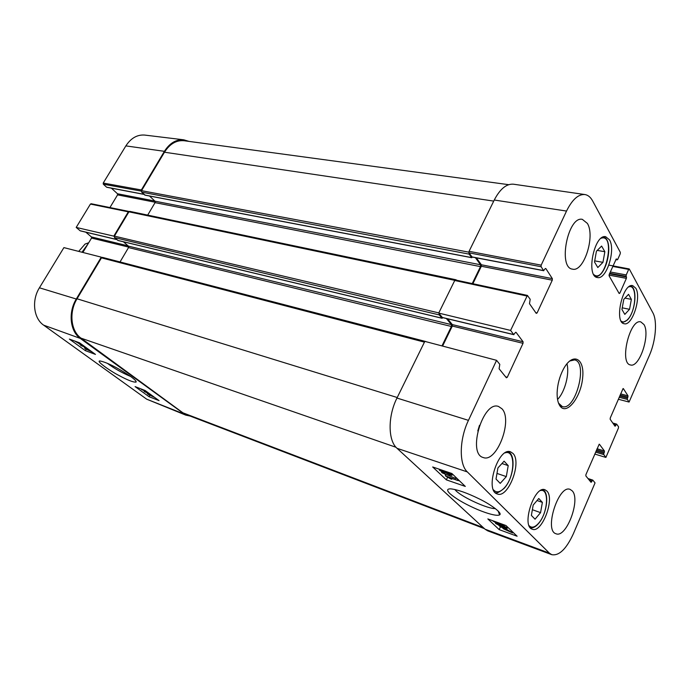 <?xml version="1.0" encoding="UTF-8"?>
<svg xmlns="http://www.w3.org/2000/svg" width="690" height="690" viewBox="0 0 690 690"><rect width="100%" height="100%" fill="white"/><g stroke="black" fill="none" stroke-linecap="round" stroke-linejoin="round"><path stroke-width="1.03" d="M628.556 294.328L631.367 299.374L629.53 309.318L624.812 314.39L621.94 309.43L623.795 299.365L628.556 294.328M604.863 251.712L602.948 262.347L597.807 267.539L594.504 261.984L596.436 251.203L601.62 246.063L604.863 251.712L597.238 250.41M609.537 239.896C615.92 250.203 606.303 280.131 597.393 277.527C585.663 276.526 594.297 233.755 605.691 236.705L609.537 239.896M602.948 262.347L594.702 260.88M542.383 502.389L540.563 512.636L535.052 519.199L531.369 515.413L533.198 505.037L538.769 498.508L542.383 502.389L537.044 500.526M540.563 512.636L532.378 509.712M631.367 299.374L624.985 298.106M629.53 309.318L622.242 307.818M508.211 465.612L506.313 476.6L500.216 483.38L496.015 479.058L497.921 467.923L504.097 461.179L508.211 465.612L501.941 463.533M506.313 476.6L496.981 473.426M485.036 529.195L487.666 530.826L551.802 554.691L549.387 553.13L467.328 471.917C458.902 464.301 459.29 439.288 468.45 420.357L496.576 360.327L424.816 341.378L396.966 398.052C387.728 416.243 387.918 440.625 397.043 448.319L485.036 529.195L549.387 553.13M442.592 346.07L452.304 326.06L523.02 343.318L523.08 341.766L452.33 324.585L452.304 326.06M452.33 324.585L447.56 318.806M442.35 317.478L438.711 313.096L510.591 330.415L513.705 334.555L442.799 317.581M455.633 280.123L454.727 280.502L438.711 313.096M472.874 283.719L481.344 266.262L552.276 280.183L552.345 278.631L481.387 264.779L481.344 266.262M481.387 264.779L476.367 257.853M472.012 256.904L469.036 252.833L541.107 266.737L543.599 270.575L472.521 257.008M541.107 266.737L541.176 265.15L566.525 211.062C572.26 199.505 578.41 194.002 584.956 194.554L513.567 184.213C506.538 183.583 500.103 188.853 494.264 200.022L469.071 251.307L469.036 252.833M503.381 526.634L504.839 528.031L498.301 524.78L503.381 526.634M504.657 527.1L506.676 529.032L505.399 528.566L495.524 523.425L503.45 525.944L506.796 527.539L504.657 527.1M507.124 528.005L506.676 529.032M495.86 522.666L495.524 523.425M503.648 525.495L503.45 525.944M504.726 525.073L504.08 526.548M507.176 526.668L506.796 527.539M507.745 527.22L507.366 528.091M504.839 528.859L510.574 531.68L504.839 528.859M504.502 528.833L510.1 531.774L504.502 528.833M502.337 527.703L506.046 528.963L512.584 532.922L503.734 528.945L502.337 527.703L502.579 527.16M504.071 527.902L503.873 528.359M507.668 527.393L508.125 527.583M512.903 532.188L512.584 532.922M443.429 472.167L440.599 470.218L444.412 471.934L444.533 472.391L443.429 472.167L443.765 471.443M449.173 474.272L445.516 471.796L450.475 474.004L450.596 474.565L449.173 474.272L449.595 473.34M448.517 472.365L451.691 474.418L451.933 475.367L449.88 474.953L445.766 472.883L444.205 472.874L439.513 470.27L439.271 469.416L440.108 469.502M441.833 470.088L444.179 471.365L444.489 470.994M442.118 472.823L456.047 478.601L442.118 472.823M441.773 471.805L441.548 472.296M455.831 477.316L455.495 478.067M452.399 474.358L453.037 474.625M456.392 477.851L456.047 478.601M457.962 480.559L448.664 477.359L451.777 479.265L450.372 478.782L445.361 475.807L457.962 480.559L458.341 479.723M452.105 478.55L451.777 479.265M445.99 474.435L445.361 475.807M457.66 479.067L457.28 479.904M502.932 524.426L499.388 523.762L493.73 521.071M504.097 524.849L504.131 525.573L499.983 524.331C496.153 522.934 493.721 521.752 492.695 520.769L492.574 520.648M458.039 480.395L459.592 480.93M444.567 473.84L445.749 474.962M498.689 525.219L500.405 526.85L502.398 527.574M446.361 479.852L432.69 466.975L451.872 473.504L465.302 486.416L446.361 479.852L447.603 477.135M499.189 529.627L487.839 518.932L505.986 525.539L517.112 536.225L499.189 529.627L500.405 526.85M495.342 508.556C488.442 509.186 462.869 497.619 456.09 490.892L454.796 489.477M450.061 493.755C455.573 498.456 463.464 503.148 473.737 507.84C483.224 512.291 496.636 516.681 499.603 514.878C503.062 513.179 489.322 503.631 478.964 498.767C467.139 492.979 457.746 489.676 450.777 488.848C446.853 488.779 446.611 490.418 450.061 493.755M477.799 430.94L479.481 425.333M572.226 490.866C580.963 499.517 566.274 538.588 555.976 533.741C543.789 530.593 558.684 484.147 570.13 489.4L572.226 490.866M643.994 324.576C650.541 334.693 639.414 368.106 630.479 364.95C619.042 363.483 629.866 318.34 640.82 321.902L643.994 324.576M587.371 223.405C595.479 236.187 583.818 272.343 572.536 269.152C557.71 267.927 567.879 215.763 582.334 219.351L587.371 223.405M501.949 408.773C513.119 420.072 496.705 463.18 483.216 457.513C467.052 453.709 483.121 400.329 498.516 406.462L501.949 408.773M546.911 491.064C555.122 498.784 541.788 533.698 532.249 529.187C521.002 526.194 534.448 484.932 545.031 489.779L546.911 491.064M635.826 288.265C641.605 297.494 632.178 326.344 624.183 323.731C613.807 322.618 622.734 282.676 632.73 285.634L635.826 288.265M512.972 453.434C522.209 462.214 508.116 498.827 497.257 493.954C484.389 490.65 498.404 446.585 510.6 451.846L512.972 453.434M569.578 361.043L574.623 359.904C588.398 362.31 575.503 411.274 562.333 406.582L558.503 403.107M560.159 406.229C566.939 415.518 581.178 396.888 582.679 377.464C584.723 357.705 572.389 351.874 563.238 369.452C559.512 376.749 557.477 384.485 557.123 392.67C557.011 398.786 558.02 403.305 560.159 406.229M595.599 452.105L603.776 454.589L603.862 453.33L596.082 450.967M603.776 454.589L605.906 457.427L594.754 454.055M613.393 423.902L616.11 424.669L616.653 424.126L618.533 426.765L618.447 428.024L605.906 457.427M616.11 424.669L615.653 425.747L614.445 425.402M623.07 388.548L610.253 417.993L610.167 419.279L615.006 426.204L615.653 425.747M623.346 388.617L627.995 395.819L620.612 393.895M620.12 395.051L627.9 397.086L627.995 395.819M627.9 397.086L627.443 398.147L619.663 396.103M619.172 397.259L627.357 399.415L627.443 398.147M627.357 399.415L629.073 402.054L618.318 399.243M612.806 266.426L628.668 269.411L629.332 269.074L652.869 312.777C657.449 320.85 655.819 340.713 649.532 355.1L629.073 402.054M628.668 269.411L626.227 274.922L610.314 271.998M609.736 273.283L626.123 276.311L626.227 274.922M626.123 276.311L626.486 276.966L609.494 273.827M609.037 275.129L626.391 278.355L626.486 276.966M626.391 278.355L619.844 293.138L618.852 292.948M616.248 258.966L609.218 274.439L609.123 275.871L619.163 293.5L619.844 293.138M616.662 259.035L617.041 259.716L615.903 259.518M584.956 194.554C588.044 195.08 590.597 197.202 592.624 200.911L620.327 252.359L620.232 253.791L617.731 259.388L617.041 259.716M545.376 268.488L543.599 270.575M545.859 268.582L552.345 278.631M552.276 280.183L537.096 312.95L535.742 312.648M510.591 330.415L527.402 295.406L530.187 299.279L529.48 303.678L536.242 313.372L537.096 312.95M515.654 332.27L513.705 334.555M516.086 332.373L523.08 341.766M523.02 343.318L507.279 377.283L505.615 376.826M496.576 360.327L499.793 364.337L499.094 368.779L506.382 377.784L507.279 377.283M588.82 479.584L592.175 480.671L592.762 480.085L595.056 482.888L573.373 533.741C566.369 548.973 559.176 555.959 551.802 554.691M592.175 480.671L591.701 481.775L590.209 481.292M599.196 444.205L585.922 474.616L585.845 475.902L591.019 482.293L591.701 481.775M599.429 444.274L604.414 450.967L597.04 448.75M596.548 449.88L604.328 452.235L604.414 450.967M604.328 452.235L603.862 453.33M557.555 399.45C564.877 392.11 569.707 373.756 566.956 363.759M88.717 242.751L85.06 244.062L78.72 251.393M88.079 243.803L81.989 252.23M130.1 376.223C121.923 372.781 114.35 368.486 107.355 363.32M116.757 239.516L80.609 230.865M80.118 230.745L76.193 227.433L113.807 236.135L128.314 211.83L129.177 211.528M91.365 203.852L90.425 204.076L76.193 227.433M109.926 207.561L117.576 194.873L155.207 202.256M154.802 201.04L117.472 193.752L117.576 194.873M117.472 193.752L111.392 188.172M143.934 194.295L107.148 187.275M106.588 187.171L103.328 184.196L141.372 191.121M141.381 191.061L141.364 189.957L164.41 151.326C169.688 143.08 176.14 139.242 183.782 139.82L144.728 135.076C137.241 134.498 130.945 138.104 125.865 145.892L103.224 183.057L103.328 184.196M146.677 399.174L185.765 415.13L80.29 338.419C70.052 331.407 67.991 312.363 76.288 299.02L101.275 257.154L63.903 247.615L39.425 287.799C31.455 300.348 33.603 318.392 43.634 325.154L146.677 399.174L182.979 413.577M82.86 252.454L91.546 238.059L128.694 247.115M128.081 245.838L91.434 236.937L91.546 238.059M91.434 236.937L85.81 232.168M101.732 257.543L101.275 257.154M190.043 416.036L185.765 415.13M183.782 139.82L189.008 141.39M113.807 236.135L114.264 236.532M83.119 345.906L85.388 347.087M85.551 347.199L82.921 346.233M86.371 347.795L80.704 345.414L82.205 345.966L79.316 343.87L84.611 346.518M75.572 341.352L78.824 343.335L75.184 341.214M78.091 342.274L79.626 343.456L76.107 341.55M81.463 344.232L79.419 343.767L74.658 341.015M78.608 342.464L81.368 344.396M153.965 396.923L152.154 395.612M148.764 394.197L151.619 396.026L148.764 394.197M154.698 397.457L148.022 394.292L147.255 393.455L151.421 395.068M150.472 394.387L144.124 391.471L149.903 393.973M141.631 389.151L144.27 390.178M147.099 391.937L141.441 389.488M91.356 351.417L85.931 349.011L89.148 349.821M92.167 352.012L85.293 348.778L84.508 347.898L88.32 349.209M84.844 347.234L84.447 347.933M135.093 386.607L145.15 390.514L159.062 400.631L149.031 396.681L135.093 386.607M149.031 396.681L149.756 395.405M69.362 339.075L79.471 342.775L95.462 354.401L85.353 350.641L69.362 339.075M85.353 350.641L86.121 349.338M131.091 376.8C120.655 369.486 107.787 362.595 100.404 361.051C94.487 359.895 110.159 371.073 119.008 375.507C127.659 380.173 133.334 382.372 136.051 382.105C136.663 381.51 135.016 379.741 131.091 376.8M102.681 257.517L101.465 257.853L77.047 298.787C68.758 312.122 70.811 331.157 81.04 338.16L182.928 412.827L185.921 414.457L484.458 528.661M508.685 184.679L184.135 140.734C176.39 140.018 169.835 143.848 164.479 152.214L141.536 190.673L141.657 192.148L145.124 195.106M468.976 252.73L469.122 254.118L471.667 257.603L472.443 257.103M149.497 196.012L154.957 201.178L155.06 202.636L147.686 215.125M475.384 257.672L480.533 264.762L480.49 266.616L472.245 283.581M456.616 280.235L455.598 280.011M130.1 211.528L128.918 211.83L114.419 236.127L114.549 237.602L118.102 240.456M439.107 313.562L439.271 314.916L441.997 318.194L442.799 317.667M123.432 241.785L128.409 246.114L128.53 247.572L120.034 261.959M446.387 318.53L451.433 324.628L451.407 326.482L441.971 345.906M426.135 341.723L425.575 341.576M628.832 286.868C637.457 283.59 636.396 310.845 627.702 319.453C625.261 322.023 623.079 322.575 621.164 321.109M601.128 238.257C616.127 232.789 605.518 284.763 593.771 274.568M540.486 490.573C549.464 487.994 548.041 512.687 538.761 523.063C534.905 527.445 531.68 528.307 529.092 525.651M505.115 452.856C515.809 449.061 515.128 476.678 504.442 487.778C500.043 492.427 496.36 493.091 493.402 489.771M511.532 530.86L511.178 531.671M511.877 531.188L511.488 532.085M440.901 470.226L440.694 470.666M445.895 471.805L445.636 472.365M452.036 473.659L451.691 474.418M499.629 523.218L499.388 523.762M397.043 448.319L467.328 471.917M592.65 480.085L588.018 478.593M616.515 424.143L612.841 423.099M541.176 265.15L469.071 251.307M454.727 280.502L526.737 295.976M494.264 200.022L566.525 211.062M396.966 398.052L468.45 420.357M90.071 350.486L89.821 350.925M86.612 347.976L86.354 348.407M80.29 338.419L43.634 325.154M90.425 204.076L128.314 211.83M141.364 189.957L103.224 183.057M76.288 299.02L39.425 287.799M164.41 151.326L125.865 145.892M483.293 527.591L182.928 412.827M493.738 201.092L164.479 152.214M468.872 252.161L141.536 190.673M469.122 254.118L141.657 192.148M471.667 257.603L144.71 195.029M480.533 264.762L154.957 201.178M480.49 266.616L155.06 202.636M454.805 280.356L128.918 211.83M438.805 312.906L114.419 236.127M439.271 314.916L114.549 237.602M441.997 318.194L117.74 240.37M451.433 324.628L128.409 246.114M451.407 326.482L128.53 247.572M424.445 342.137L101.465 257.853M397.233 397.518L77.047 298.787M396.034 447.293L81.04 338.16M595.349 276.526C606.734 277.716 614.488 239.775 603.379 236.955M530.377 527.841C532.991 528.23 535.699 526.798 538.519 523.538C546.808 514.24 549.801 492.772 542.78 489.659M630.625 285.85C637.957 288.196 635.335 312.199 627.374 320.048L622.354 322.722M495.144 492.548C496.3 493.721 499.31 492.315 504.174 488.33C513.886 477.885 516.249 454.701 508.099 451.683M452.131 474.936L452.511 474.116M498.085 510.928L499.603 514.878M559.918 405.901L562.333 406.582M587.984 478.541L592.762 480.085M612.789 423.039L616.653 424.126M608.865 265.115L629.159 268.928M615.851 259.63L617.222 259.871M472.245 257.068L543.815 270.73M527.402 295.406L455.409 279.976M442.557 317.607L513.895 334.693M85.06 244.062L88.639 242.871M147.255 393.455L147.505 393.024M84.508 347.898L84.887 347.251M135.689 380.82L136.051 382.105M116.86 239.611L80.35 230.865M128.996 211.459L91.106 203.722M144.046 194.408L106.855 187.3M471.839 257.724L144.909 195.132M456.142 279.795L129.78 211.364M442.152 318.297L117.912 240.456M425.877 341.55L102.413 257.37"/></g></svg>

